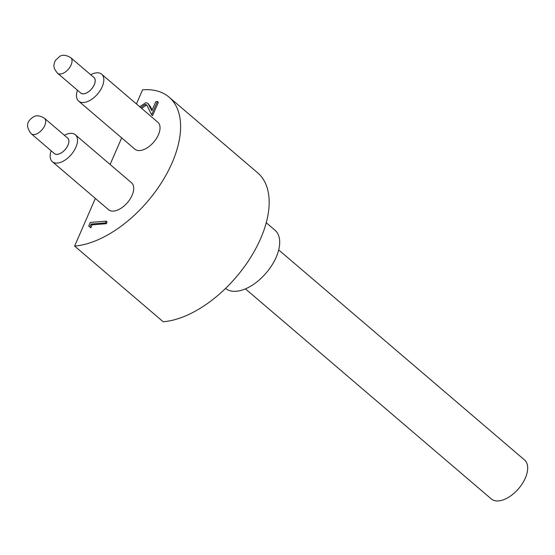 <?xml version="1.0" encoding="UTF-8"?>
<svg xmlns="http://www.w3.org/2000/svg" width="555" height="555" viewBox="0 0 555 555"><rect width="100%" height="100%" fill="white"/><g stroke="black" fill="none" stroke-linecap="round" stroke-linejoin="round"><path stroke-width="0.83" d="M95.342 198.419L74.62 246.08L163.191 321.754A93.136 51.407 -49.5 0 0 250.145 258.235A93.136 51.407 -49.5 0 0 257.666 172.827L169.088 97.146A93.136 51.407 -49.5 0 0 142.559 89.834L136.426 103.938M121.67 137.876L110.105 164.474M139.721 106.747L145.743 102.71L147.873 103.292L151.834 110.75L155.788 101.655L157.412 101.53L151.647 114.795L146.686 104.902L145.105 104.451L140.755 107.635M147.873 103.292L150.662 107.011L152.112 110.112M157.412 101.53L158.362 102.335L152.59 115.606L151.647 114.795M147.131 105.401L146.048 105.263L141.698 108.44M145.105 104.451L146.048 105.263M89.855 227.044L88.724 226.031L90.298 222.416L106.178 221.14L105.415 222.888L91.166 224.04L89.855 227.044L90.805 227.855L92.109 224.844L106.359 223.7L107.122 221.945L106.178 221.14M105.415 222.888L106.359 223.7M91.166 224.04L92.109 224.844M53.925 153.152A10.247 5.654 -49.5 0 0 60.904 153.152A10.247 5.654 -49.5 0 0 67.974 145.23A10.247 5.654 -49.5 0 0 67.162 137.661M67.606 138.042A10.191 5.626 130.5 0 1 65.268 149.448A10.191 5.626 130.5 0 1 54.369 153.541L31.226 133.762A10.191 5.626 130.5 0 0 36.776 133.831A10.191 5.626 130.5 0 0 44.49 126.103A10.191 5.626 130.5 0 0 44.462 118.27L67.606 138.042M80.246 92.609A10.247 5.654 -49.5 0 0 83.576 93.844A10.247 5.654 -49.5 0 0 93.413 86.413A10.247 5.654 -49.5 0 0 93.483 77.117M93.934 77.499A10.191 5.626 130.5 0 1 91.589 88.904A10.191 5.626 130.5 0 1 80.697 92.997L57.547 73.218A10.191 5.626 130.5 0 0 63.381 73.163A10.191 5.626 130.5 0 0 70.894 65.407A10.191 5.626 130.5 0 0 70.79 57.727L93.934 77.499M74.62 246.08A93.136 51.407 -49.5 0 0 161.574 182.553A93.136 51.407 -49.5 0 0 169.088 97.146M77.464 90.229A17.698 9.768 -49.5 0 0 78.657 101.128L134.865 149.156A17.698 9.768 -49.5 0 0 139.909 150.544A17.698 9.768 -49.5 0 0 156.434 138.472A17.698 9.768 -49.5 0 0 157.856 122.246L101.648 74.217A17.698 9.768 -49.5 0 0 96.605 72.83A17.698 9.768 -49.5 0 0 90.701 74.738M51.136 150.773A17.698 9.768 -49.5 0 0 52.336 161.671L108.544 209.7A17.698 9.768 -49.5 0 0 113.581 211.087A17.698 9.768 -49.5 0 0 130.106 199.016A17.698 9.768 -49.5 0 0 131.535 182.789L75.327 134.761A17.698 9.768 -49.5 0 0 70.284 133.373A17.698 9.768 -49.5 0 0 64.373 135.281M52.336 161.671A17.698 9.768 -49.5 0 0 57.373 163.059A17.698 9.768 -49.5 0 0 75.896 147.242A17.698 9.768 -49.5 0 0 75.327 134.761M78.657 101.128A17.698 9.768 -49.5 0 0 83.701 102.515A17.698 9.768 -49.5 0 0 100.219 90.444A17.698 9.768 -49.5 0 0 101.648 74.217M225.552 288.42A38.184 21.076 -49.5 0 0 236.25 291.264A38.184 21.076 -49.5 0 0 271.901 265.221A38.184 21.076 -49.5 0 0 274.982 230.2L266.254 222.742M245.421 288.864L491.244 498.896A25.613 14.139 -49.5 0 0 518.634 488.608A25.613 14.139 -49.5 0 0 524.524 459.956L278.7 249.916M149.718 106.199L150.662 107.011M70.79 57.727C66.44 55.014 62.784 54.543 59.815 56.312L55.368 60.446C53.634 64.921 52.51 67.217 57.547 73.218M44.462 118.27C40.05 115.593 36.477 115.079 33.744 116.737C28.936 119.776 24.025 124.438 31.226 133.762"/></g></svg>
